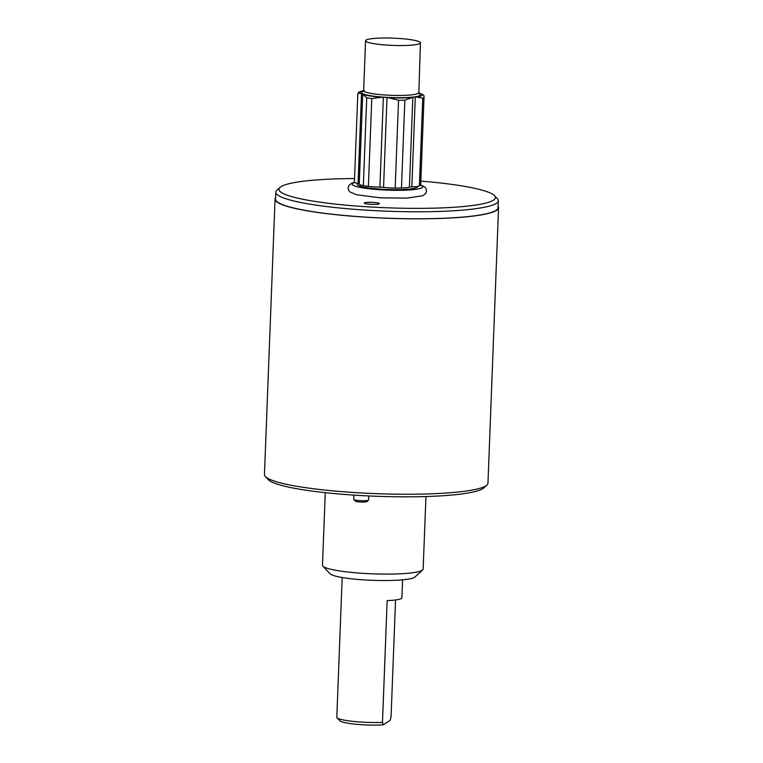 <?xml version="1.0" encoding="UTF-8"?>
<svg xmlns="http://www.w3.org/2000/svg" width="763" height="763" viewBox="0 0 763 763"><rect width="100%" height="100%" fill="white"/><g stroke="black" fill="none" stroke-linecap="round" stroke-linejoin="round"><path stroke-width="1.14" d="M342.177 577.505L336.807 717.201A30.224 3.996 2.2 0 0 337.055 717.745A30.224 3.996 2.2 0 0 382.482 722.38L383.179 724.85L390.141 720.367L391.066 716.848L395.558 599.966M402.578 579.832L401.891 597.772A30.224 3.996 -177.8 0 1 387.156 600.634L382.482 722.38M383.179 724.85A27.201 3.596 -177.8 0 1 339.936 720.797L337.055 717.745M421.414 93.887C423.503 94.612 424.371 95.757 424.018 97.311L420.709 184.961A15.117 2.003 -177.8 0 1 420.642 185.132A33.248 4.397 -177.8 0 1 419.373 185.953A15.117 2.003 -177.8 0 1 411.839 186.868A5.036 0.668 2.2 0 0 410.351 186.964A5.036 0.668 2.2 0 0 409.407 187.145A15.117 2.003 -177.8 0 1 401.481 188.003A33.248 4.397 -177.8 0 1 395.167 188.051A15.117 2.003 -177.8 0 1 383.56 187.355A5.036 0.668 2.2 0 0 381.796 187.193A5.036 0.668 2.2 0 0 379.907 187.116A15.117 2.003 -177.8 0 1 368.395 186.353A33.248 4.397 -177.8 0 1 363.35 185.581A15.117 2.003 -177.8 0 1 359.259 184.045L362.702 94.24A15.117 2.003 2.2 0 0 362.721 94.345A31.235 4.13 2.2 0 0 381.881 97.282A15.117 2.003 2.2 0 0 383.36 97.311A5.036 0.668 -177.8 0 1 385.248 97.378A5.036 0.668 -177.8 0 1 387.003 97.54A15.117 2.003 2.2 0 0 388.291 97.683A31.235 4.13 2.2 0 0 412.297 97.492A15.117 2.003 2.2 0 0 412.85 97.33A5.036 0.668 -177.8 0 1 413.804 97.159A5.036 0.668 -177.8 0 1 415.291 97.054A15.117 2.003 2.2 0 0 416.579 97.006A31.235 4.13 2.2 0 0 421.414 93.887A15.117 2.003 2.2 0 0 420.508 93.696A5.036 0.668 -177.8 0 1 419.564 93.448A5.036 0.668 -177.8 0 1 419.288 93.21A5.036 0.668 -177.8 0 1 419.297 93.181A15.117 2.003 2.2 0 0 419.307 93.105A15.117 2.003 2.2 0 0 419.288 92.991A31.235 4.13 2.2 0 0 418.515 92.752M419.373 185.953L422.74 98.131L416.579 97.006M357.313 183.301L357.275 184.312A30.224 3.996 2.2 0 0 387.327 189.472A30.224 3.996 2.2 0 0 417.685 186.639L417.695 186.372M359.259 183.883A5.036 0.668 2.2 0 0 359.001 183.702A5.036 0.668 2.2 0 0 358.057 183.454A15.117 2.003 -177.8 0 1 354.413 182.004L357.809 93.773C359.201 92.561 356.302 92.304 364.313 90.454M363.646 90.644A31.235 4.13 2.2 0 0 360.594 93.448A15.117 2.003 2.2 0 0 361.509 93.639A5.036 0.668 -177.8 0 1 362.454 93.897A5.036 0.668 -177.8 0 1 362.73 94.126A5.036 0.668 -177.8 0 1 362.721 94.154A15.117 2.003 2.2 0 0 362.702 94.24M387.766 45.151A27.458 3.634 2.2 0 0 420.432 42.833A27.458 3.634 2.2 0 0 393.136 38.15A27.458 3.634 2.2 0 0 365.563 40.725A27.458 3.634 2.2 0 0 387.766 45.151M365.563 40.725L363.646 90.616A27.458 3.634 2.2 0 0 385.849 95.041A27.458 3.634 2.2 0 0 418.515 92.724L419.288 92.991M360.594 93.448C358.486 93.2 357.57 93.391 357.847 94.021M381.881 97.282L371.772 98.541L368.395 186.353M363.35 185.581L366.726 97.769L362.721 94.345M412.297 97.492L404.857 100.182L401.481 188.003M395.167 188.051L398.544 100.239L388.291 97.683M354.537 178.561A108.308 14.325 2.2 0 0 280.937 186.716A108.308 14.325 2.2 0 0 279.992 187.431A108.308 14.325 2.2 0 0 386.622 207.774A108.308 14.325 2.2 0 0 494.5 195.671A108.308 14.325 2.2 0 0 420.852 181.108M379.23 203.826A7.554 1.001 -177.8 0 1 371.076 204.322A7.554 1.001 -177.8 0 1 364.266 203.063A7.554 1.001 -177.8 0 1 371.858 202.357A7.554 1.001 -177.8 0 1 379.373 203.645A7.554 1.001 -177.8 0 1 379.23 203.826M279.992 187.431L276.883 190.254A111.331 14.726 2.2 0 0 275.815 192.181A111.331 14.726 2.2 0 0 386.498 211.17A111.331 14.726 2.2 0 0 498.306 200.726A111.331 14.726 2.2 0 0 497.381 198.723L494.5 195.671M275.815 192.181L275.548 199.162A111.331 14.726 2.2 0 0 365.582 217.102A111.331 14.726 2.2 0 0 498.039 207.717L498.306 200.726M275.596 197.76A111.827 14.793 2.2 0 0 275.042 199.143A111.827 14.793 2.2 0 0 375.806 217.751A111.827 14.793 2.2 0 0 496.494 210.397A111.827 14.793 2.2 0 0 498.544 207.736A111.827 14.793 2.2 0 0 498.086 206.315M275.042 199.143L264.456 474.567A111.827 14.793 2.2 0 0 265.381 476.579A111.827 14.793 2.2 0 0 372.687 493.518A111.827 14.793 2.2 0 0 485.907 485.821A111.827 14.793 2.2 0 0 486.88 485.087A111.827 14.793 2.2 0 0 487.958 483.151L498.544 207.736M265.381 476.579L268.261 479.631A108.813 14.392 2.2 0 0 375.539 496.236A108.813 14.392 2.2 0 0 483.78 487.91L486.88 485.087M325.267 492.669L322.482 565.24A50.377 6.667 2.2 0 0 322.892 566.146A50.377 6.667 2.2 0 0 372.563 573.833A50.377 6.667 2.2 0 0 422.673 569.98A50.377 6.667 2.2 0 0 423.15 569.112L425.945 496.532M353.946 495.12L353.784 499.45A7.401 0.982 2.2 0 0 353.841 499.584A7.401 0.982 2.2 0 0 359.774 500.642A7.401 0.982 2.2 0 0 368.51 500.146A7.401 0.982 2.2 0 0 368.577 500.023L368.739 495.95M322.892 566.146L330.093 573.786A42.814 5.665 2.2 0 0 372.315 580.319A42.814 5.665 2.2 0 0 414.9 577.047L422.673 569.98M353.841 499.584L355.281 501.11A5.894 0.782 2.2 0 0 360.002 501.959A5.894 0.782 2.2 0 0 366.955 501.558L368.51 500.146M354.824 182.491A35.26 4.664 -177.8 0 0 380.766 189.806A35.26 4.664 -177.8 0 0 414.242 189.52A35.26 4.664 -177.8 0 0 420.632 185.142L424.018 97.311A33.248 4.397 2.2 0 1 422.74 98.131M411.839 186.868L415.291 97.054M358.057 183.454L361.509 93.639M379.907 187.116L383.36 97.311M383.56 187.355L387.003 97.54M409.407 187.145L412.85 97.33M363.884 91.121A29.471 3.901 2.2 0 0 390.313 97.54A29.471 3.901 2.2 0 0 418.639 93.363M366.726 97.769A33.248 4.397 2.2 0 0 371.772 98.541M398.544 100.239A33.248 4.397 2.2 0 0 404.857 100.182M363.646 90.616L363.255 91.541L363.989 91.226M420.432 42.833L418.839 93.677L418.124 93.305M354.604 182.338L351.848 183.206L348.91 185.447L348.062 187.994L348.71 190.521L349.902 191.942L356.664 194.775L380.356 197.817L406.975 198.122L422.778 195.738L425.735 193.497L426.593 190.96L425.954 188.423L424.762 187.002L420.709 184.932"/></g></svg>
